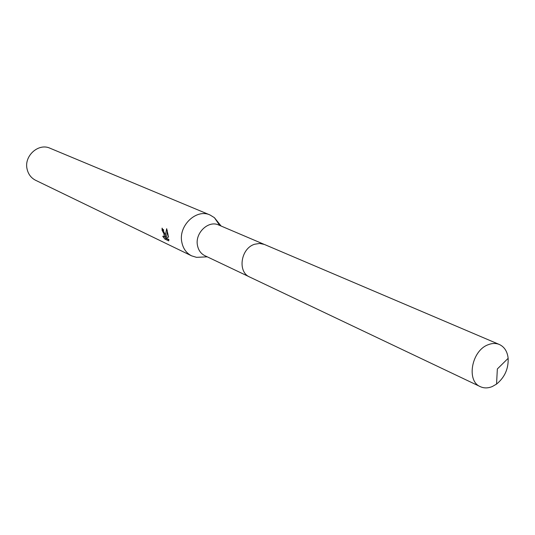 <?xml version="1.0" encoding="UTF-8"?>
<svg xmlns="http://www.w3.org/2000/svg" width="535" height="535" viewBox="0 0 535 535"><rect width="100%" height="100%" fill="white"/><g stroke="black" fill="none" stroke-linecap="round" stroke-linejoin="round"><path stroke-width="0.8" d="M263.788 244.207L218.688 225.008C208.476 220.005 194.8 233.046 197.468 245.384C198.418 250.246 200.886 253.684 204.872 255.697L249.136 276.742M219.724 225.449L214.408 217.671L210.034 214.983C196.372 208.403 178.202 225.757 181.813 242.168C183.097 248.588 186.367 253.155 191.63 255.857L196.532 257.348L203.186 257.021M165.007 234.236L165.489 236.731L165.469 234.457L166.686 228.706L168.585 237.112L165.703 237.921L168.866 239.426L168.719 240.89L164.833 239.031L162.707 236.236L164.158 236.851L163.964 233.741L162.112 230.404L162.085 228.124L165.007 234.236M210.034 214.983L50.036 148.235C38.453 142.731 23.741 156.073 27.111 169.174C28.322 174.296 31.15 178.001 35.604 180.282L191.63 255.857M163.396 229.535L163.723 230.19M163.409 229.983L162.112 230.404M164.606 236.704L166.184 238.583L168.879 239.874M166.184 238.59L164.833 239.031M167.301 230.659L166.786 236.309L165.489 236.731M164.158 236.851L165.094 236.544M165.703 237.921L168.578 237.059M488.114 344.754C471.603 350.579 466.059 381.067 480.356 386.678C484.048 388.356 488.04 388.303 492.327 386.524L496.54 384.097C504.665 377.422 508.538 368.829 508.15 358.323C507.367 351.488 504.438 346.881 499.356 344.493C495.878 343.062 492.133 343.149 488.114 344.754M499.356 344.493L264.377 244.441L259.682 243.438L254.727 244.221C240.797 248.2 237.219 271.994 249.698 277.03L480.356 386.678M207.239 256.827L196.532 257.348M221.109 226.037L214.408 217.671M496.54 384.097L497.349 368.963L508.15 358.323"/></g></svg>

